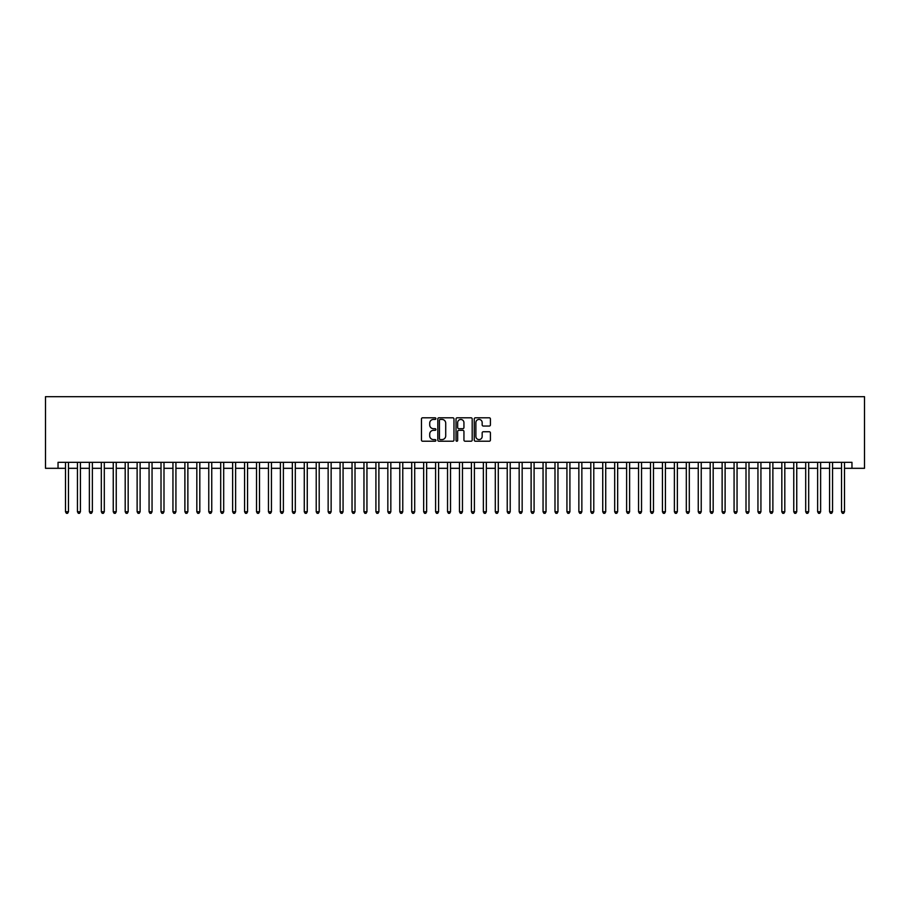 <?xml version="1.0" encoding="UTF-8"?>
<svg xmlns="http://www.w3.org/2000/svg" width="910" height="910" viewBox="0 0 910 910"><rect width="100%" height="100%" fill="white"/><g stroke="black" fill="none" stroke-linecap="round" stroke-linejoin="round"><path stroke-width="1.36" d="M435.901 418.611A0.819 0.819 0 0 0 435.082 417.792L422.627 417.792A1.172 1.172 0 0 0 421.455 418.964L421.455 440.053A1.172 1.172 0 0 0 422.627 441.225L435.082 441.225A0.819 0.819 0 0 0 435.901 440.406A0.819 0.819 0 0 0 435.082 439.587L433.467 439.587A3.754 3.754 0 0 1 429.713 435.845L429.713 434.081A3.754 3.754 0 0 1 433.467 430.328L435.082 430.328A0.819 0.819 0 0 0 435.901 429.509A0.819 0.819 0 0 0 435.082 428.69L433.467 428.69A3.754 3.754 0 0 1 429.713 424.936L429.713 423.184A3.754 3.754 0 0 1 433.467 419.43L435.082 419.43A0.819 0.819 0 0 0 435.901 418.611M489.25 426.051A1.172 1.172 0 0 0 490.422 424.879L490.422 418.964A1.172 1.172 0 0 0 489.25 417.792L475.418 417.792A1.172 1.172 0 0 0 474.247 418.964L474.247 440.053A1.172 1.172 0 0 0 475.418 441.225L489.25 441.225A1.172 1.172 0 0 0 490.422 440.053L490.422 432.91A1.172 1.172 0 0 0 489.25 431.738L483.335 431.738A1.172 1.172 0 0 0 482.163 432.91L482.163 436.459A3.139 3.139 0 0 1 479.024 439.587A3.139 3.139 0 0 1 475.885 436.459L475.885 422.57A3.139 3.139 0 0 1 479.024 419.43A3.139 3.139 0 0 1 482.163 422.57L482.163 424.879A1.172 1.172 0 0 0 483.335 426.051L489.25 426.051M58.035 468.309L58.035 462.337L851.965 462.337L851.965 468.309L864.5 468.309L864.5 396.68L45.5 396.68L45.5 468.309L65.497 468.309M453.976 418.964A1.172 1.172 0 0 0 452.805 417.792L438.973 417.792A1.172 1.172 0 0 0 437.801 418.964L437.801 440.053A1.172 1.172 0 0 0 438.973 441.225L452.805 441.225A1.172 1.172 0 0 0 453.976 440.053L453.976 418.964M457.195 417.792L471.027 417.792A1.172 1.172 0 0 1 472.199 418.964L472.199 440.053A1.172 1.172 0 0 1 471.027 441.225L465.112 441.225A1.172 1.172 0 0 1 463.941 440.053L463.941 431.499A1.172 1.172 0 0 0 462.769 430.328L458.833 430.328A1.172 1.172 0 0 0 457.662 431.499L457.662 440.406A0.819 0.819 0 0 1 456.843 441.225A0.819 0.819 0 0 1 456.024 440.406L456.024 418.964A1.172 1.172 0 0 1 457.195 417.792M68.478 468.309L77.441 468.309M80.421 468.309L89.373 468.309M92.365 468.309L101.317 468.309M104.297 468.309L113.249 468.309M116.241 468.309L125.193 468.309M128.173 468.309L137.126 468.309M140.117 468.309L149.069 468.309M152.05 468.309L161.013 468.309M163.993 468.309L172.945 468.309M175.926 468.309L184.889 468.309M187.869 468.309L196.822 468.309M199.813 468.309L208.765 468.309M211.746 468.309L220.698 468.309M223.689 468.309L232.642 468.309M235.622 468.309L244.574 468.309M247.565 468.309L256.518 468.309M259.498 468.309L268.461 468.309M271.442 468.309L280.394 468.309M283.385 468.309L292.337 468.309M295.318 468.309L304.27 468.309M307.262 468.309L316.214 468.309M319.194 468.309L328.146 468.309M331.138 468.309L340.09 468.309M343.07 468.309L352.034 468.309M355.014 468.309L363.966 468.309M366.946 468.309L375.91 468.309M378.89 468.309L387.842 468.309M390.834 468.309L399.786 468.309M402.766 468.309L411.718 468.309M414.71 468.309L423.662 468.309M426.642 468.309L435.594 468.309M438.586 468.309L447.538 468.309M450.518 468.309L459.482 468.309M462.462 468.309L471.414 468.309M474.406 468.309L483.358 468.309M486.338 468.309L495.29 468.309M498.282 468.309L507.234 468.309M510.214 468.309L519.166 468.309M522.158 468.309L531.11 468.309M534.09 468.309L543.054 468.309M546.034 468.309L554.986 468.309M557.966 468.309L566.93 468.309M569.91 468.309L578.862 468.309M581.854 468.309L590.806 468.309M593.786 468.309L602.738 468.309M605.73 468.309L614.682 468.309M617.663 468.309L626.615 468.309M629.606 468.309L638.558 468.309M641.539 468.309L650.502 468.309M653.482 468.309L662.434 468.309M665.426 468.309L674.378 468.309M677.359 468.309L686.311 468.309M689.302 468.309L698.254 468.309M701.235 468.309L710.187 468.309M713.178 468.309L722.13 468.309M725.111 468.309L734.074 468.309M737.054 468.309L746.007 468.309M748.987 468.309L757.95 468.309M760.931 468.309L769.883 468.309M772.874 468.309L781.827 468.309M784.807 468.309L793.759 468.309M796.75 468.309L805.703 468.309M808.683 468.309L817.635 468.309M820.627 468.309L829.579 468.309M832.559 468.309L841.522 468.309M844.503 468.309L851.965 468.309M440.269 419.43A0.819 0.819 0 0 0 439.439 420.249L439.439 438.768A0.819 0.819 0 0 0 440.269 439.587L441.964 439.587A3.754 3.754 0 0 0 445.718 435.845L445.718 423.184A3.754 3.754 0 0 0 441.964 419.43L440.269 419.43M463.941 422.627A3.139 3.139 0 0 0 460.801 419.487A3.139 3.139 0 0 0 457.662 422.627L457.662 427.518A1.172 1.172 0 0 0 458.833 428.69L462.769 428.69A1.172 1.172 0 0 0 463.941 427.518L463.941 422.627M68.478 462.337L68.478 511.773L65.497 511.773L65.497 462.337M68.478 511.773L67.59 513.32L66.396 513.32L65.497 511.773M80.421 462.337L80.421 511.773L77.441 511.773L77.441 462.337M80.421 511.773L79.523 513.32L78.328 513.32L77.441 511.773M92.365 462.337L92.365 511.773L89.373 511.773L89.373 462.337M92.365 511.773L91.466 513.32L90.272 513.32L89.373 511.773M104.297 462.337L104.297 511.773L101.317 511.773L101.317 462.337M104.297 511.773L103.399 513.32L102.204 513.32L101.317 511.773M116.241 462.337L116.241 511.773L113.249 511.773L113.249 462.337M116.241 511.773L115.343 513.32L114.148 513.32L113.249 511.773M128.173 462.337L128.173 511.773L125.193 511.773L125.193 462.337M128.173 511.773L127.286 513.32L126.092 513.32L125.193 511.773M140.117 462.337L140.117 511.773L137.126 511.773L137.126 462.337M140.117 511.773L139.219 513.32L138.024 513.32L137.126 511.773M152.05 462.337L152.05 511.773L149.069 511.773L149.069 462.337M152.05 511.773L151.162 513.32L149.968 513.32L149.069 511.773M163.993 462.337L163.993 511.773L161.013 511.773L161.013 462.337M163.993 511.773L163.095 513.32L161.9 513.32L161.013 511.773M175.926 462.337L175.926 511.773L172.945 511.773L172.945 462.337M175.926 511.773L175.038 513.32L173.844 513.32L172.945 511.773M187.869 462.337L187.869 511.773L184.889 511.773L184.889 462.337M187.869 511.773L186.971 513.32L185.776 513.32L184.889 511.773M199.813 462.337L199.813 511.773L196.822 511.773L196.822 462.337M199.813 511.773L198.915 513.32L197.72 513.32L196.822 511.773M211.746 462.337L211.746 511.773L208.765 511.773L208.765 462.337M211.746 511.773L210.847 513.32L209.653 513.32L208.765 511.773M223.689 462.337L223.689 511.773L220.698 511.773L220.698 462.337M223.689 511.773L222.791 513.32L221.596 513.32L220.698 511.773M235.622 462.337L235.622 511.773L232.642 511.773L232.642 462.337M235.622 511.773L234.734 513.32L233.54 513.32L232.642 511.773M247.565 462.337L247.565 511.773L244.574 511.773L244.574 462.337M247.565 511.773L246.667 513.32L245.472 513.32L244.574 511.773M259.498 462.337L259.498 511.773L256.518 511.773L256.518 462.337M259.498 511.773L258.611 513.32L257.416 513.32L256.518 511.773M271.442 462.337L271.442 511.773L268.461 511.773L268.461 462.337M271.442 511.773L270.543 513.32L269.349 513.32L268.461 511.773M283.385 462.337L283.385 511.773L280.394 511.773L280.394 462.337M283.385 511.773L282.487 513.32L281.292 513.32L280.394 511.773M295.318 462.337L295.318 511.773L292.337 511.773L292.337 462.337M295.318 511.773L294.419 513.32L293.225 513.32L292.337 511.773M307.262 462.337L307.262 511.773L304.27 511.773L304.27 462.337M307.262 511.773L306.363 513.32L305.168 513.32L304.27 511.773M319.194 462.337L319.194 511.773L316.214 511.773L316.214 462.337M319.194 511.773L318.307 513.32L317.112 513.32L316.214 511.773M331.138 462.337L331.138 511.773L328.146 511.773L328.146 462.337M331.138 511.773L330.239 513.32L329.045 513.32L328.146 511.773M343.07 462.337L343.07 511.773L340.09 511.773L340.09 462.337M343.07 511.773L342.183 513.32L340.988 513.32L340.09 511.773M355.014 462.337L355.014 511.773L352.034 511.773L352.034 462.337M355.014 511.773L354.115 513.32L352.921 513.32L352.034 511.773M366.946 462.337L366.946 511.773L363.966 511.773L363.966 462.337M366.946 511.773L366.059 513.32L364.864 513.32L363.966 511.773M378.89 462.337L378.89 511.773L375.91 511.773L375.91 462.337M378.89 511.773L377.991 513.32L376.797 513.32L375.91 511.773M390.834 462.337L390.834 511.773L387.842 511.773L387.842 462.337M390.834 511.773L389.935 513.32L388.741 513.32L387.842 511.773M402.766 462.337L402.766 511.773L399.786 511.773L399.786 462.337M402.766 511.773L401.867 513.32L400.673 513.32L399.786 511.773M414.71 462.337L414.71 511.773L411.718 511.773L411.718 462.337M414.71 511.773L413.811 513.32L412.617 513.32L411.718 511.773M426.642 462.337L426.642 511.773L423.662 511.773L423.662 462.337M426.642 511.773L425.755 513.32L424.56 513.32L423.662 511.773M438.586 462.337L438.586 511.773L435.594 511.773L435.594 462.337M438.586 511.773L437.687 513.32L436.493 513.32L435.594 511.773M450.518 462.337L450.518 511.773L447.538 511.773L447.538 462.337M450.518 511.773L449.631 513.32L448.437 513.32L447.538 511.773M462.462 462.337L462.462 511.773L459.482 511.773L459.482 462.337M462.462 511.773L461.563 513.32L460.369 513.32L459.482 511.773M474.406 462.337L474.406 511.773L471.414 511.773L471.414 462.337M474.406 511.773L473.507 513.32L472.313 513.32L471.414 511.773M486.338 462.337L486.338 511.773L483.358 511.773L483.358 462.337M486.338 511.773L485.439 513.32L484.245 513.32L483.358 511.773M498.282 462.337L498.282 511.773L495.29 511.773L495.29 462.337M498.282 511.773L497.383 513.32L496.189 513.32L495.29 511.773M510.214 462.337L510.214 511.773L507.234 511.773L507.234 462.337M510.214 511.773L509.327 513.32L508.133 513.32L507.234 511.773M522.158 462.337L522.158 511.773L519.166 511.773L519.166 462.337M522.158 511.773L521.259 513.32L520.065 513.32L519.166 511.773M534.09 462.337L534.09 511.773L531.11 511.773L531.11 462.337M534.09 511.773L533.203 513.32L532.009 513.32L531.11 511.773M546.034 462.337L546.034 511.773L543.054 511.773L543.054 462.337M546.034 511.773L545.135 513.32L543.941 513.32L543.054 511.773M557.966 462.337L557.966 511.773L554.986 511.773L554.986 462.337M557.966 511.773L557.079 513.32L555.885 513.32L554.986 511.773M569.91 462.337L569.91 511.773L566.93 511.773L566.93 462.337M569.91 511.773L569.012 513.32L567.817 513.32L566.93 511.773M581.854 462.337L581.854 511.773L578.862 511.773L578.862 462.337M581.854 511.773L580.955 513.32L579.761 513.32L578.862 511.773M593.786 462.337L593.786 511.773L590.806 511.773L590.806 462.337M593.786 511.773L592.888 513.32L591.693 513.32L590.806 511.773M605.73 462.337L605.73 511.773L602.738 511.773L602.738 462.337M605.73 511.773L604.832 513.32L603.637 513.32L602.738 511.773M617.663 462.337L617.663 511.773L614.682 511.773L614.682 462.337M617.663 511.773L616.775 513.32L615.581 513.32L614.682 511.773M629.606 462.337L629.606 511.773L626.615 511.773L626.615 462.337M629.606 511.773L628.708 513.32L627.513 513.32L626.615 511.773M641.539 462.337L641.539 511.773L638.558 511.773L638.558 462.337M641.539 511.773L640.651 513.32L639.457 513.32L638.558 511.773M653.482 462.337L653.482 511.773L650.502 511.773L650.502 462.337M653.482 511.773L652.584 513.32L651.389 513.32L650.502 511.773M665.426 462.337L665.426 511.773L662.434 511.773L662.434 462.337M665.426 511.773L664.528 513.32L663.333 513.32L662.434 511.773M677.359 462.337L677.359 511.773L674.378 511.773L674.378 462.337M677.359 511.773L676.46 513.32L675.265 513.32L674.378 511.773M689.302 462.337L689.302 511.773L686.311 511.773L686.311 462.337M689.302 511.773L688.404 513.32L687.209 513.32L686.311 511.773M701.235 462.337L701.235 511.773L698.254 511.773L698.254 462.337M701.235 511.773L700.347 513.32L699.153 513.32L698.254 511.773M713.178 462.337L713.178 511.773L710.187 511.773L710.187 462.337M713.178 511.773L712.28 513.32L711.085 513.32L710.187 511.773M725.111 462.337L725.111 511.773L722.13 511.773L722.13 462.337M725.111 511.773L724.223 513.32L723.029 513.32L722.13 511.773M737.054 462.337L737.054 511.773L734.074 511.773L734.074 462.337M737.054 511.773L736.156 513.32L734.962 513.32L734.074 511.773M748.987 462.337L748.987 511.773L746.007 511.773L746.007 462.337M748.987 511.773L748.1 513.32L746.905 513.32L746.007 511.773M760.931 462.337L760.931 511.773L757.95 511.773L757.95 462.337M760.931 511.773L760.032 513.32L758.838 513.32L757.95 511.773M772.874 462.337L772.874 511.773L769.883 511.773L769.883 462.337M772.874 511.773L771.976 513.32L770.781 513.32L769.883 511.773M784.807 462.337L784.807 511.773L781.827 511.773L781.827 462.337M784.807 511.773L783.908 513.32L782.714 513.32L781.827 511.773M796.75 462.337L796.75 511.773L793.759 511.773L793.759 462.337M796.75 511.773L795.852 513.32L794.658 513.32L793.759 511.773M808.683 462.337L808.683 511.773L805.703 511.773L805.703 462.337M808.683 511.773L807.796 513.32L806.601 513.32L805.703 511.773M820.627 462.337L820.627 511.773L817.635 511.773L817.635 462.337M820.627 511.773L819.728 513.32L818.534 513.32L817.635 511.773M832.559 462.337L832.559 511.773L829.579 511.773L829.579 462.337M832.559 511.773L831.672 513.32L830.477 513.32L829.579 511.773M844.503 462.337L844.503 511.773L841.522 511.773L841.522 462.337M844.503 511.773L843.604 513.32L842.41 513.32L841.522 511.773"/></g></svg>
